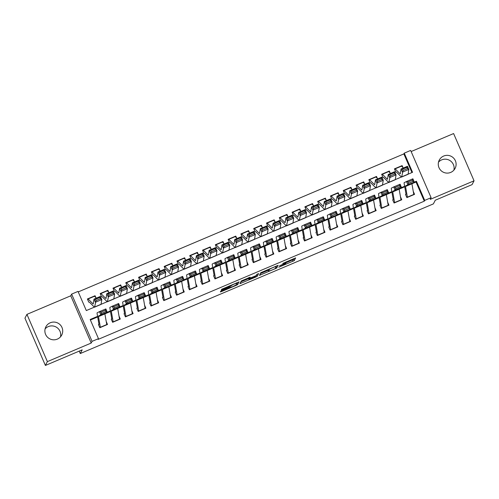 <?xml version="1.0" encoding="UTF-8"?>
<svg xmlns="http://www.w3.org/2000/svg" width="499" height="499" viewBox="0 0 499 499"><rect width="100%" height="100%" fill="white"/><g stroke="black" fill="none" stroke-linecap="round" stroke-linejoin="round"><path stroke-width="0.75" d="M278.754 267.227L294.254 260.628L295.658 257.908L282.752 263.435A4.385 0.343 156.6 0 1 286.526 262.175A4.385 0.343 156.6 0 1 286.526 262.212L286.407 262.437A4.385 0.343 156.6 0 1 282.141 264.62L279.477 265.83L282.029 264.832A4.385 0.343 156.6 0 1 285.802 263.572A4.385 0.343 156.6 0 1 285.796 263.609L285.684 263.834A4.385 0.343 156.6 0 1 281.411 266.017L278.754 267.227M45.11 328.872A8.932 8.863 -152.6 0 1 60.491 336.85M57.329 339.12A8.932 8.863 27.4 0 0 60.31 324.924A8.932 8.863 27.4 0 0 45.864 326.833A8.932 8.863 27.4 0 0 57.329 339.12M438.509 162.15A8.932 8.863 -152.6 0 1 453.89 170.128M450.734 172.398A8.932 8.863 27.4 0 0 453.71 158.202A8.932 8.863 27.4 0 0 439.263 160.11A8.932 8.863 27.4 0 0 450.734 172.398M222.08 290.505L220.745 291.185L220.352 291.959L221.531 291.559L236.345 285.285L237.68 284.598L239.09 281.879L221.756 289.239L221.275 290.168L222.454 289.776L228.798 287.087L233.775 284.193L237.094 283.07L236.164 284.885L232.759 286.638L228.423 287.817L222.08 290.505M45.397 365.449L24.95 318.2L26.94 314.37L47.386 361.619L45.397 365.449L82.179 349.861L80.27 353.541L433.375 203.898L435.284 200.218L472.06 184.63L474.05 180.8L430.232 199.369L431.105 197.685L424.711 200.398L424.312 201.166L98.078 339.42L98.478 338.659L92.078 341.366L71.631 294.111L78.025 291.404L86.315 310.559L94.386 307.141M47.386 361.619L91.205 343.05L92.078 341.366M259.405 275.392L276.733 268.05L278.143 265.331L260.809 272.685L259.405 275.392M248.446 278.217L248.97 279.477L255.694 276.602L255.875 277.007L239.876 283.682L241.285 280.962L250.136 277.201M250.136 277.213L249.562 278.317L254.952 276.14L256.286 275.46L256.879 274.319L258.638 273.564L257.21 276.327L255.875 277.007M474.05 180.8L453.603 133.551L411.139 151.546M88.772 302.182L87.394 298.988L95.066 295.732L94.698 296.45M101.565 296.755L100.187 293.568L107.865 290.312L107.491 291.029M114.358 291.335L112.98 288.141L120.658 284.892L120.284 285.603M127.158 285.915L125.773 282.721L133.451 279.471L133.077 280.182M139.951 280.494L138.566 277.301L146.244 274.045L145.87 274.762M152.744 275.074L151.359 271.88L159.038 268.624L158.663 269.341M165.537 269.647L164.152 266.454L171.831 263.204L171.456 263.921M178.33 264.227L176.945 261.033L184.624 257.783L184.25 258.494M191.123 258.806L189.739 255.613L197.417 252.357L197.049 253.074M203.916 253.386L202.532 250.192L210.21 246.936L209.842 247.654M216.709 247.959L215.331 244.766L223.003 241.516L222.635 242.233M229.503 242.539L228.124 239.345L235.796 236.096L235.428 236.807M242.296 237.119L240.917 233.925L248.589 230.669L248.221 231.386M255.089 231.698L253.71 228.505L261.382 225.249L261.014 225.966M267.882 226.272L266.503 223.084L274.176 219.828L273.808 220.546M280.675 220.851L279.297 217.658L286.969 214.408L286.601 215.119M293.468 215.431L292.09 212.237L299.768 208.981L299.394 209.699M306.261 210.01L304.883 206.817L312.561 203.561L312.187 204.278M319.061 204.584L317.676 201.396L325.354 198.14L324.98 198.858M331.854 199.163L330.469 195.97L338.147 192.72L337.773 193.431M344.647 193.743L343.262 190.549L350.94 187.3L350.566 188.011M357.44 188.323L356.055 185.129L363.734 181.873L363.359 182.59M370.233 182.896L368.848 179.709L376.527 176.453L376.152 177.17M383.026 177.476L381.641 174.282L389.32 171.032L388.952 171.743M405.494 194.404L406.872 197.598L414.55 194.342L413.266 191.373M392.694 199.825L394.079 203.018L401.757 199.768L400.466 196.793M379.901 205.251L381.286 208.439L388.964 205.189L387.673 202.22M367.108 210.672L368.493 213.865L376.165 210.609L374.88 207.64M354.315 216.092L355.7 219.286L363.372 216.03L362.087 213.061M341.522 221.512L342.907 224.706L350.579 221.456L349.294 218.481M328.729 226.939L330.113 230.126L337.786 226.877L336.501 223.908M315.936 232.359L317.32 235.553L324.992 232.297L323.708 229.328M303.143 237.78L304.527 240.973L312.199 237.717L310.914 234.748M290.349 243.2L291.728 246.394L299.406 243.144L298.121 240.169M277.556 248.627L278.935 251.814L286.613 248.564L285.328 245.595M264.763 254.047L266.142 257.241L273.82 253.985L272.535 251.016M251.97 259.468L253.349 262.661L261.027 259.405L259.742 256.436M239.177 264.888L240.555 268.082L248.234 264.832L246.949 261.856M226.384 270.308L227.762 273.502L235.441 270.252L234.156 267.283M213.591 275.735L214.969 278.929L222.648 275.673L221.363 272.704M200.791 281.155L202.176 284.349L209.854 281.093L208.563 278.124M187.998 286.576L189.383 289.769L197.061 286.52L195.77 283.544M175.205 291.996L176.59 295.19L184.262 291.94L182.977 288.965M162.412 297.423L163.797 300.616L171.469 297.36L170.184 294.391M149.619 302.843L151.004 306.037L158.676 302.781L157.391 299.812M136.826 308.263L138.211 311.457L145.883 308.201L144.598 305.232M124.033 313.684L125.417 316.877L133.09 313.628L131.805 310.652M111.24 319.111L112.624 322.304L120.296 319.048L119.012 316.079M424.312 201.166L416.023 182.01L411.931 183.744A6.98 0.667 67 0 1 411.956 183.183L407.864 184.724L406.498 181.511L404.196 182.678A10.467 0.998 -113 0 0 404.159 183.551L406.018 194.18M404.726 186.794L399.138 189.165M391.933 192.215L386.345 194.585M379.14 197.635L373.551 200.005M366.347 203.062L360.758 205.432M353.554 208.482L347.965 210.852A6.98 0.667 67 0 1 347.99 210.291L343.892 211.832L342.532 208.619L340.231 209.792A10.467 0.998 -113 0 0 340.193 210.659L342.052 221.294M340.761 213.903L335.166 216.273A6.98 0.667 67 0 1 335.197 215.711L331.099 217.252L329.739 214.04L327.438 215.212A10.467 0.998 -113 0 0 327.4 216.086L329.259 226.714M327.968 219.323L322.373 221.693M315.175 224.75L309.58 227.114M302.382 230.17L296.786 232.54M289.582 235.59L283.993 237.961M276.789 241.011L271.2 243.381M263.996 246.437L258.407 248.801A6.98 0.667 67 0 1 258.438 248.246L254.34 249.781L252.974 246.568L250.673 247.741A10.467 0.998 -113 0 0 250.641 248.614L252.494 259.243M251.203 251.858L245.614 254.228M238.41 257.278L232.821 259.648M225.617 262.699L220.028 265.069M212.823 268.125L207.235 270.489M200.03 273.546L194.442 275.916M187.237 278.966L181.648 281.336A6.98 0.667 67 0 1 181.673 280.775L177.582 282.315L176.216 279.103L173.914 280.276A10.467 0.998 -113 0 0 173.877 281.149L175.735 291.778M174.444 284.386L168.855 286.757A6.98 0.667 67 0 1 168.88 286.195L164.789 287.736L163.423 284.524L161.121 285.696A10.467 0.998 -113 0 0 161.083 286.569L162.942 297.198M161.651 289.807L156.062 292.177M148.858 295.233L143.263 297.604M136.065 300.654L130.47 303.024M123.272 306.074L117.677 308.444M110.479 311.495L104.884 313.865M97.679 316.921L90.406 320.002M106.218 321.499L107.503 324.469L99.825 327.724L98.446 324.531M411.937 172.56L403.866 153.91L78.243 291.909M402.942 167.533L402.113 165.612L394.435 168.862L395.819 172.055M389.32 171.032L390.149 172.953M376.527 176.453L377.356 178.374M363.734 181.873L364.563 183.794M350.94 187.3L351.77 189.221M338.147 192.72L338.977 194.641M325.354 198.14L326.184 200.062M312.561 203.561L313.391 205.482M299.768 208.981L300.598 210.909M286.969 214.408L287.804 216.329M274.176 219.828L275.011 221.749M261.382 225.249L262.218 227.17M248.589 230.669L249.425 232.596M235.796 236.096L236.632 238.017M223.003 241.516L223.839 243.437M210.21 246.936L211.04 248.858M197.417 252.357L198.246 254.284M184.624 257.783L185.453 259.705M171.831 263.204L172.66 265.125M159.038 268.624L159.867 270.545M146.244 274.045L147.074 275.972M133.451 279.471L134.281 281.392M120.658 284.892L121.488 286.813M107.865 290.312L108.695 292.233M95.066 295.732L95.902 297.654M79.222 351.115L80.27 353.541M91.205 343.05L70.758 295.801L26.94 314.37M70.758 295.801L71.631 294.111M403.866 153.91L404.259 153.143L410.658 150.436L431.105 197.685M97.586 316.36L90.182 319.497L98.478 338.659M424.711 200.398L416.422 181.243L412.536 182.883M404.627 186.239L399.743 188.31M391.834 191.66L386.95 193.731M379.04 197.08L374.156 199.151M366.247 202.5L361.363 204.571M353.454 207.927L348.57 209.998M340.661 213.347L335.777 215.418M327.868 218.768L322.984 220.839M315.075 224.188L310.191 226.259M302.282 229.615L297.398 231.686M289.489 235.035L284.605 237.106M276.696 240.456L271.812 242.526M263.902 245.876L259.018 247.947M251.109 251.303L246.219 253.373M238.316 256.723L233.426 258.794M225.523 262.143L220.633 264.214M212.73 267.564L207.84 269.635M199.931 272.99L195.047 275.061M187.137 278.411L182.254 280.482M174.344 283.831L169.46 285.902M161.551 289.252L156.667 291.322M148.758 294.678L143.874 296.743M135.965 300.099L131.081 302.169M123.172 305.519L118.288 307.59M110.379 310.939L105.495 313.01M407.521 168.581L406.966 167.321L402.487 169.217L403.042 170.483L407.521 168.581L408.849 169.442L402.45 172.155L401.059 168.999L407.452 166.286L408.849 169.442L408.088 174.17L412.548 172.298L404.259 153.143M101.035 304.321L107.179 301.714M113.828 298.901L119.972 296.294M126.621 293.474L132.765 290.873M139.414 288.054L145.558 285.453M151.652 277.02L151.091 275.76L146.619 277.656L147.174 278.916L151.652 277.02L152.975 277.881L146.581 280.594L145.19 277.432L151.584 274.724L152.975 277.881L152.214 282.609L158.351 280.033M165.007 277.213L171.151 274.606M177.8 271.787L183.944 269.186M190.593 266.366L196.737 263.765M203.386 260.946L209.53 258.345M216.179 255.525L222.323 252.918M228.411 244.491L227.856 243.225L223.377 245.128L223.932 246.387L228.411 244.491L229.74 245.346L223.34 248.059L221.949 244.903L228.342 242.19L229.74 245.346L228.979 250.08L235.116 247.498M241.204 239.071L240.649 237.805L236.17 239.701L236.726 240.967L241.204 239.071L242.533 239.925L236.133 242.639L234.742 239.483L241.142 236.769L242.533 239.925L241.772 244.66L247.909 242.077M254.559 239.258L260.703 236.657M267.352 233.838L273.496 231.23M280.145 228.417L286.289 225.81M292.938 222.991L299.082 220.39M305.731 217.57L311.875 214.969M317.969 206.536L317.408 205.276L312.929 207.172L313.491 208.432L317.969 206.536L319.291 207.397L312.898 210.104L311.501 206.948L317.9 204.241L319.291 207.397L318.53 212.125L324.668 209.543M331.317 206.729L337.461 204.122M344.117 201.303L350.254 198.702M356.91 195.882L363.054 193.281M369.703 190.462L375.847 187.855M382.496 185.042L388.64 182.434M394.728 174.008L394.173 172.741L389.694 174.638L390.249 175.904L394.728 174.008L396.056 174.862L389.657 177.575L388.266 174.419L394.659 171.706L396.056 174.862L395.289 179.596L401.433 177.014M416.023 182.01L416.422 181.243M402.113 165.612L401.745 166.323M286.12 262.68L293.699 259.349L294.179 258.426M275.941 266.94L276.658 265.855M260.335 273.608L268.163 270.29M274.132 269.104L275.061 268.63L276.296 266.241L273.652 267.289A4.385 0.343 156.6 0 0 269.385 269.479L268.537 271.1A4.385 0.343 156.6 0 0 268.537 271.138A4.385 0.343 156.6 0 0 272.311 269.878L274.132 269.104M268.013 269.884A4.385 0.343 156.6 0 1 267.982 269.859A4.385 0.343 156.6 0 1 267.988 269.822L268.181 269.448M248.583 278.585L240.805 281.879M257.11 274.169L256.654 275.049L257.21 276.327M250.573 277.999L255.906 275.697L255.694 276.602M250.635 278.136L248.976 279.446M248.421 278.168L248.658 277.718M236.888 283.488L237.605 282.403M401.371 166.08A4.884 0.468 67 0 1 401.396 166.048A4.884 0.468 67 0 1 401.552 166.13L403.41 168.001M403.042 170.483L401.689 176.883L408.088 174.17A10.467 0.998 67 0 1 407.995 174.338L401.595 177.051A10.467 0.998 67 0 1 401.271 176.883L396.406 171.999M394.665 169.386L394.971 168.793A4.884 0.468 67 0 1 395.002 168.762A4.884 0.468 67 0 1 395.152 168.843L400.017 173.727A6.98 0.667 -113 0 0 400.235 173.839A6.98 0.667 -113 0 0 400.298 173.727L401.059 168.999L402.487 169.217M406.966 167.321L407.452 166.286M407.427 197.361A4.884 0.468 -113 0 0 407.402 197.149L405.537 186.476A6.98 0.667 67 0 1 405.562 185.89L407.864 184.724L408.569 183.27L413.047 181.374L412.498 180.089L408.02 181.985L408.569 183.27M406.03 194.336L405.718 194.928M408.02 181.985L406.498 181.511L412.898 178.798L414.257 182.01L413.047 181.374M413.827 194.654A4.884 0.468 -113 0 0 413.796 194.435L411.931 183.763L405.537 186.476M412.898 178.798L412.498 180.089M388.578 171.5A4.884 0.468 67 0 1 388.602 171.475A4.884 0.468 67 0 1 388.758 171.55L390.617 173.421M390.249 175.904L388.896 182.303L395.289 179.596A10.467 0.998 67 0 1 395.202 179.765L388.802 182.472A10.467 0.998 67 0 1 388.478 182.303L383.612 177.419M381.872 174.806L382.178 174.213A4.884 0.468 67 0 1 382.209 174.182A4.884 0.468 67 0 1 382.359 174.263L387.224 179.147A6.98 0.667 -113 0 0 387.442 179.26A6.98 0.667 -113 0 0 387.505 179.147L388.266 174.419L389.694 174.638M394.173 172.741L394.659 171.706M375.784 176.92A4.884 0.468 67 0 1 375.809 176.896A4.884 0.468 67 0 1 375.959 176.977L377.824 178.842M381.935 179.428L381.379 178.162L376.901 180.064L377.456 181.324L381.935 179.428L383.257 180.289L376.864 182.996L375.473 179.84L381.866 177.126L383.257 180.289L382.496 185.017A10.467 0.998 67 0 1 382.409 185.185L376.009 187.898A10.467 0.998 67 0 1 375.685 187.724L370.819 182.84M377.456 181.324L376.103 187.73A10.467 0.998 67 0 1 376.009 187.898M369.079 180.233L369.385 179.634A4.884 0.468 67 0 1 369.416 179.609A4.884 0.468 67 0 1 369.566 179.684L374.431 184.568A6.98 0.667 -113 0 0 374.649 184.68A6.98 0.667 -113 0 0 374.712 184.568L375.473 179.84L376.901 180.064M381.379 178.162L381.866 177.126M362.991 182.347A4.884 0.468 67 0 1 363.016 182.316A4.884 0.468 67 0 1 363.166 182.397L365.031 184.262M369.141 184.848L368.586 183.588L364.108 185.485L364.663 186.745L369.141 184.848L370.464 185.709L364.07 188.416L362.679 185.26L369.073 182.553L370.464 185.709L369.703 190.437A10.467 0.998 67 0 1 369.616 190.606L363.216 193.319A10.467 0.998 67 0 1 362.892 193.15L358.026 188.266M364.663 186.745L363.309 193.15A10.467 0.998 67 0 1 363.216 193.319M356.286 185.653L356.592 185.054A4.884 0.468 67 0 1 356.623 185.029A4.884 0.468 67 0 1 356.773 185.104L361.638 189.988A6.98 0.667 -113 0 0 361.856 190.107A6.98 0.667 -113 0 0 361.918 189.994L362.679 185.26L364.108 185.485M368.586 183.588L369.073 182.553M350.198 187.767A4.884 0.468 67 0 1 350.223 187.736A4.884 0.468 67 0 1 350.373 187.817L352.238 189.689M356.348 190.269L355.787 189.009L351.315 190.905L351.87 192.171L356.348 190.269L357.671 191.129L351.277 193.843L349.886 190.687L356.28 187.973L357.671 191.129L356.91 195.858A10.467 0.998 67 0 1 356.822 196.026L350.423 198.739A10.467 0.998 67 0 1 350.098 198.571L345.233 193.687M351.87 192.171L350.516 198.571A10.467 0.998 67 0 1 350.423 198.739M343.493 191.073L343.799 190.481A4.884 0.468 67 0 1 343.83 190.45A4.884 0.468 67 0 1 343.979 190.531L348.845 195.415A6.98 0.667 -113 0 0 349.063 195.527A6.98 0.667 -113 0 0 349.125 195.415L349.886 190.687L351.315 190.905M355.787 189.009L356.28 187.973M394.634 202.787A4.884 0.468 -113 0 0 394.609 202.569L392.744 191.897A6.98 0.667 67 0 1 392.769 191.317L395.071 190.144L393.705 186.932L391.403 188.104A10.467 0.998 -113 0 0 391.366 188.978L393.224 199.606M393.231 199.756L392.925 200.349M395.227 187.412L393.705 186.932L400.104 184.218L401.464 187.431L395.071 190.144L395.776 188.697L400.254 186.794L399.705 185.509L395.227 187.412L395.776 188.697M401.034 200.074A4.884 0.468 -113 0 0 401.003 199.856L399.138 189.183A6.98 0.667 67 0 1 399.163 188.603L401.464 187.431L400.254 186.794M400.104 184.218L399.705 185.509M381.841 208.208A4.884 0.468 -113 0 0 381.816 207.989L379.951 197.317A6.98 0.667 67 0 1 379.976 196.737L382.278 195.564L380.912 192.352L378.61 193.525A10.467 0.998 -113 0 0 378.573 194.398L380.431 205.027M380.438 205.176L380.132 205.775M382.434 192.832L380.912 192.352L387.311 189.639L388.671 192.851L382.278 195.564L382.983 194.117L387.461 192.221L386.912 190.936L382.434 192.832L382.983 194.117M388.234 205.494A4.884 0.468 -113 0 0 388.21 205.276L386.345 194.61A6.98 0.667 67 0 1 386.369 194.024L388.671 192.851L387.461 192.221M387.311 189.639L386.912 190.936M369.048 213.628A4.884 0.468 -113 0 0 369.023 213.41L367.158 202.737A6.98 0.667 67 0 1 367.183 202.157L369.485 200.985L368.119 197.772L365.817 198.945A10.467 0.998 -113 0 0 365.779 199.818L367.638 210.447M367.644 210.597L367.339 211.196M369.64 198.253L368.119 197.772L374.512 195.065L375.878 198.278L369.485 200.985L370.189 199.538L374.668 197.641L374.119 196.357L369.64 198.253L370.189 199.538M375.441 210.915A4.884 0.468 -113 0 0 375.416 210.703L373.551 200.03A6.98 0.667 67 0 1 373.576 199.45L375.878 198.278L374.668 197.641M374.512 195.065L374.119 196.357M356.255 219.049A4.884 0.468 -113 0 0 356.224 218.836L354.365 208.164A6.98 0.667 67 0 1 354.39 207.578L356.685 206.411L355.325 203.199L353.024 204.365A10.467 0.998 -113 0 0 352.986 205.239L354.845 215.867M354.851 216.023L354.546 216.616M356.847 203.673L355.325 203.199L361.719 200.486L363.085 203.698L356.685 206.411L357.396 204.958L361.869 203.062L361.326 201.777L356.847 203.673L357.396 204.958M362.648 216.341A4.884 0.468 -113 0 0 362.623 216.123L360.758 205.451A6.98 0.667 67 0 1 360.783 204.871L363.085 203.698L361.869 203.062M361.719 200.486L361.326 201.777M330.694 196.494L331.005 195.901A4.884 0.468 67 0 1 331.037 195.87L337.43 193.163A4.884 0.468 67 0 1 337.43 193.163A4.884 0.468 67 0 1 337.58 193.238L339.445 195.109M343.555 195.695L342.994 194.429L338.522 196.325L339.077 197.592L343.555 195.695L344.878 196.55L338.484 199.263L337.093 196.107L343.487 193.394L344.878 196.55L344.117 201.284A10.467 0.998 67 0 1 344.023 201.453L337.63 204.16A10.467 0.998 67 0 1 337.305 203.991L332.44 199.107M339.077 197.592L337.723 203.991A10.467 0.998 67 0 1 337.63 204.16M331.037 195.87A4.884 0.468 67 0 1 331.186 195.951L336.052 200.835A6.98 0.667 -113 0 0 336.27 200.947A6.98 0.667 -113 0 0 336.326 200.835L337.093 196.107L338.522 196.325M342.994 194.429L343.487 193.394M343.462 224.469A4.884 0.468 -113 0 0 343.431 224.257L341.572 213.584A6.98 0.667 67 0 1 341.597 213.004L343.892 211.832L344.603 210.378L349.075 208.482L348.533 207.197L344.054 209.093L344.603 210.378M342.058 221.444L341.753 222.036M344.054 209.093L342.532 208.619L348.926 205.906L350.292 209.118L349.075 208.482M349.855 221.762A4.884 0.468 -113 0 0 349.83 221.544L347.965 210.871L341.572 213.584M348.926 205.906L348.533 207.197M324.612 198.608A4.884 0.468 67 0 1 324.637 198.583A4.884 0.468 67 0 1 324.787 198.664L326.652 200.529M330.762 201.116L330.201 199.85L325.722 201.752L326.284 203.012L330.762 201.116L332.084 201.976L325.691 204.684L324.294 201.527L330.694 198.814L332.084 201.976L331.324 206.705A10.467 0.998 67 0 1 331.23 206.873L324.837 209.586A10.467 0.998 67 0 1 324.512 209.412L319.647 204.528M326.284 203.012L324.93 209.412A10.467 0.998 67 0 1 324.837 209.586M317.9 201.92L318.212 201.322A4.884 0.468 67 0 1 318.243 201.29A4.884 0.468 67 0 1 318.393 201.371L323.258 206.255A6.98 0.667 -113 0 0 323.477 206.368A6.98 0.667 -113 0 0 323.533 206.255L324.294 201.527L325.722 201.752M330.201 199.85L330.694 198.814M330.669 229.896A4.884 0.468 -113 0 0 330.637 229.677L328.779 219.005A6.98 0.667 67 0 1 328.797 218.425L331.099 217.252L331.804 215.805L336.282 213.903L335.74 212.618L331.261 214.52L331.804 215.805M329.265 226.864L328.96 227.463M331.261 214.52L329.739 214.04L336.133 211.327L337.499 214.539L336.282 213.903M337.062 227.182A4.884 0.468 -113 0 0 337.037 226.964L335.172 216.292L328.779 219.005M336.133 211.327L335.74 212.618M311.819 204.035A4.884 0.468 67 0 1 311.844 204.004A4.884 0.468 67 0 1 311.994 204.085L313.859 205.95M313.491 208.432L312.137 214.838L318.53 212.125A10.467 0.998 67 0 1 318.437 212.293L312.043 215.007A10.467 0.998 67 0 1 311.719 214.832L306.854 209.948M305.107 207.341L305.419 206.742A4.884 0.468 67 0 1 305.444 206.717A4.884 0.468 67 0 1 305.6 206.792L310.465 211.676A6.98 0.667 -113 0 0 310.677 211.794A6.98 0.667 -113 0 0 310.74 211.682L311.501 206.948L312.929 207.172M317.408 205.276L317.9 204.241M317.875 235.316A4.884 0.468 -113 0 0 317.844 235.098L315.979 224.425A6.98 0.667 67 0 1 316.004 223.845L318.306 222.673L316.946 219.46L314.644 220.633A10.467 0.998 -113 0 0 314.607 221.506L316.46 232.135M316.472 232.285L316.16 232.883M318.468 219.94L316.946 219.46L323.34 216.753L324.706 219.965L318.306 222.673L319.011 221.225L323.489 219.329L322.947 218.044L318.468 219.94L319.011 221.225M324.269 232.603A4.884 0.468 -113 0 0 324.244 232.391L322.379 221.718A6.98 0.667 67 0 1 322.404 221.132L324.706 219.965L323.489 219.329M323.34 216.753L322.947 218.044M299.02 209.455A4.884 0.468 67 0 1 299.051 209.424A4.884 0.468 67 0 1 299.2 209.505L301.065 211.376M305.17 211.956L304.615 210.697L300.136 212.593L300.697 213.859L305.17 211.956L306.498 212.817L300.105 215.531L298.708 212.374L305.107 209.661L306.498 212.817L305.737 217.545A10.467 0.998 67 0 1 305.644 217.714L299.25 220.427A10.467 0.998 67 0 1 298.926 220.259L294.061 215.375M300.697 213.859L299.338 220.259A10.467 0.998 67 0 1 299.25 220.427M292.314 212.761L292.626 212.169A4.884 0.468 67 0 1 292.651 212.137A4.884 0.468 67 0 1 292.807 212.218L297.672 217.102A6.98 0.667 -113 0 0 297.884 217.215A6.98 0.667 -113 0 0 297.947 217.102L298.708 212.374L300.136 212.593M304.615 210.697L305.107 209.661M305.082 240.736A4.884 0.468 -113 0 0 305.051 240.518L303.186 229.852A6.98 0.667 67 0 1 303.211 229.266L305.513 228.099L304.153 224.887L301.851 226.053A10.467 0.998 -113 0 0 301.814 226.926L303.666 237.555M303.679 237.711L303.367 238.304M305.675 225.361L304.153 224.887L310.546 222.174L311.912 225.386L305.513 228.099L306.218 226.646L310.696 224.75L310.153 223.465L305.675 225.361L306.218 226.646M311.476 238.029A4.884 0.468 -113 0 0 311.451 237.811L309.586 227.139A6.98 0.667 67 0 1 309.611 226.558L311.912 225.386L310.696 224.75M310.546 222.174L310.153 223.465M286.226 214.876A4.884 0.468 67 0 1 286.258 214.851A4.884 0.468 67 0 1 286.407 214.926L288.272 216.797M292.377 217.383L291.821 216.117L287.343 218.013L287.904 219.279L292.377 217.383L293.705 218.238L287.305 220.951L285.915 217.795L292.314 215.081L293.705 218.238L292.944 222.972A10.467 0.998 67 0 1 292.851 223.14L286.457 225.847A10.467 0.998 67 0 1 286.133 225.679L281.268 220.795M287.904 219.279L286.545 225.679A10.467 0.998 67 0 1 286.457 225.847M279.521 218.182L279.833 217.589A4.884 0.468 67 0 1 279.858 217.558A4.884 0.468 67 0 1 280.008 217.639L284.879 222.523A6.98 0.667 -113 0 0 285.091 222.635A6.98 0.667 -113 0 0 285.154 222.523L285.915 217.795L287.343 218.013M291.821 216.117L292.314 215.081M292.283 246.157A4.884 0.468 -113 0 0 292.258 245.945L290.393 235.272A6.98 0.667 67 0 1 290.418 234.692L292.72 233.52L291.36 230.307L289.058 231.48A10.467 0.998 -113 0 0 289.021 232.347L290.873 242.982M290.886 243.132L290.574 243.724M292.882 230.781L291.36 230.307L297.753 227.594L299.119 230.806L292.72 233.52L293.424 232.066L297.903 230.17L297.36 228.885L292.882 230.781L293.424 232.066M298.683 243.45A4.884 0.468 -113 0 0 298.658 243.231L296.793 232.559A6.98 0.667 67 0 1 296.818 231.979L299.119 230.806L297.903 230.17M297.753 227.594L297.36 228.885M273.433 220.296A4.884 0.468 67 0 1 273.464 220.271A4.884 0.468 67 0 1 273.614 220.352L275.473 222.217M279.583 222.804L279.028 221.537L274.55 223.44L275.105 224.7L279.583 222.804L280.912 223.664L274.512 226.371L273.121 223.215L279.521 220.502L280.912 223.664L280.151 228.392A10.467 0.998 67 0 1 280.058 228.561L273.664 231.268A10.467 0.998 67 0 1 273.34 231.099L268.468 226.215M275.105 224.7L273.751 231.099A10.467 0.998 67 0 1 273.664 231.268M266.728 223.608L267.04 223.009A4.884 0.468 67 0 1 267.065 222.978A4.884 0.468 67 0 1 267.214 223.059L272.086 227.943A6.98 0.667 -113 0 0 272.298 228.055A6.98 0.667 -113 0 0 272.36 227.943L273.121 223.215L274.55 223.44M279.028 221.537L279.521 220.502M279.49 251.583A4.884 0.468 -113 0 0 279.465 251.365L277.6 240.693A6.98 0.667 67 0 1 277.625 240.113L279.927 238.94L278.561 235.728L276.265 236.9A10.467 0.998 -113 0 0 276.228 237.774L278.08 248.402M278.093 248.552L277.781 249.151M280.089 236.208L278.561 235.728L284.96 233.014L286.326 236.227L279.927 238.94L280.631 237.493L285.11 235.59L284.567 234.305L280.089 236.208L280.631 237.493M285.89 248.87A4.884 0.468 -113 0 0 285.865 248.652L284 237.979A6.98 0.667 67 0 1 284.025 237.399L286.326 236.227L285.11 235.59M284.96 233.014L284.567 234.305M260.64 225.723A4.884 0.468 67 0 1 260.671 225.691A4.884 0.468 67 0 1 260.821 225.773L262.68 227.638M266.79 228.224L266.235 226.964L261.757 228.86L262.312 230.12L266.79 228.224L268.119 229.085L261.719 231.792L260.328 228.636L266.728 225.928L268.119 229.085L267.358 233.813A10.467 0.998 67 0 1 267.264 233.981L260.871 236.694A10.467 0.998 67 0 1 260.547 236.52L255.675 231.636M262.312 230.12L260.958 236.526A10.467 0.998 67 0 1 260.871 236.694M253.935 229.029L254.247 228.43A4.884 0.468 67 0 1 254.272 228.405A4.884 0.468 67 0 1 254.421 228.48L259.293 233.364A6.98 0.667 -113 0 0 259.505 233.482A6.98 0.667 -113 0 0 259.567 233.37L260.328 228.636L261.757 228.86M266.235 226.964L266.728 225.928M266.697 257.004A4.884 0.468 -113 0 0 266.672 256.785L264.807 246.113A6.98 0.667 67 0 1 264.832 245.533L267.133 244.36L265.767 241.148L263.466 242.321A10.467 0.998 -113 0 0 263.435 243.194L265.287 253.823M265.3 253.972L264.988 254.571M267.296 241.628L265.767 241.148L272.167 238.441L273.533 241.653L267.133 244.36L267.838 242.913L272.317 241.017L271.774 239.732L267.296 241.628L267.838 242.913M273.096 254.29A4.884 0.468 -113 0 0 273.072 254.078L271.207 243.406A6.98 0.667 67 0 1 271.231 242.82L273.533 241.653L272.317 241.017M272.167 238.441L271.774 239.732M247.847 231.143A4.884 0.468 67 0 1 247.878 231.112A4.884 0.468 67 0 1 248.028 231.193L249.887 233.064M253.997 233.644L253.442 232.384L248.964 234.281L249.519 235.547L253.997 233.644L255.326 234.505L248.926 237.218L247.535 234.056L253.935 231.349L255.326 234.505L254.565 239.233A10.467 0.998 67 0 1 254.471 239.401L248.072 242.115A10.467 0.998 67 0 1 247.754 241.946L242.882 237.062M249.519 235.547L248.165 241.946A10.467 0.998 67 0 1 248.072 242.115M241.142 234.449L241.454 233.85A4.884 0.468 67 0 1 241.479 233.825A4.884 0.468 67 0 1 241.628 233.906L246.5 238.79A6.98 0.667 -113 0 0 246.712 238.902A6.98 0.667 -113 0 0 246.774 238.79L247.535 234.056L248.964 234.281M253.442 232.384L253.935 231.349M253.904 262.424A4.884 0.468 -113 0 0 253.879 262.206L252.014 251.54A6.98 0.667 67 0 1 252.039 250.953L254.34 249.781L255.045 248.334L259.524 246.437L258.975 245.152L254.502 247.049L255.045 248.334M252.506 259.393L252.195 259.991M254.502 247.049L252.974 246.568L259.374 243.861L260.734 247.074L259.524 246.437M260.303 259.717A4.884 0.468 -113 0 0 260.272 259.499L258.413 248.826L252.014 251.54M259.374 243.861L258.975 245.152M241.111 267.844A4.884 0.468 -113 0 0 241.086 267.632L239.221 256.96A6.98 0.667 67 0 1 239.246 256.38L241.547 255.207L240.181 251.995L237.88 253.168A10.467 0.998 -113 0 0 237.842 254.035L239.701 264.663M239.713 264.819L239.401 265.412M241.709 252.469L240.181 251.995L246.581 249.282L247.941 252.494L241.547 255.207L242.252 253.754L246.731 251.858L246.182 250.573L241.709 252.469L242.252 253.754M247.51 265.137A4.884 0.468 -113 0 0 247.479 264.919L245.62 254.247A6.98 0.667 67 0 1 245.645 253.667L247.941 252.494L246.731 251.858M246.581 249.282L246.182 250.573M228.317 273.271A4.884 0.468 -113 0 0 228.293 273.053L226.427 262.38A6.98 0.667 67 0 1 226.452 261.8L228.754 260.628L227.388 257.415L225.086 258.588A10.467 0.998 -113 0 0 225.049 259.461L226.908 270.09M226.92 270.24L226.608 270.838M228.91 257.896L227.388 257.415L233.788 254.702L235.148 257.914L228.754 260.628L229.459 259.181L233.937 257.278L233.389 255.993L228.91 257.896L229.459 259.181M234.717 270.558A4.884 0.468 -113 0 0 234.686 270.339L232.827 259.667A6.98 0.667 67 0 1 232.846 259.087L235.148 257.914L233.937 257.278M233.788 254.702L233.389 255.993M235.054 236.563A4.884 0.468 67 0 1 235.085 236.538A4.884 0.468 67 0 1 235.235 236.613L237.094 238.485M236.726 240.967L235.372 247.367L241.772 244.66A10.467 0.998 67 0 1 241.678 244.828L235.279 247.535A10.467 0.998 67 0 1 234.96 247.367L230.089 242.483M228.349 239.869L228.661 239.277A4.884 0.468 67 0 1 228.685 239.246A4.884 0.468 67 0 1 228.835 239.327L233.707 244.211A6.98 0.667 -113 0 0 233.919 244.323A6.98 0.667 -113 0 0 233.981 244.211L234.742 239.483L236.17 239.701M240.649 237.805L241.142 236.769M222.261 241.984A4.884 0.468 67 0 1 222.292 241.959A4.884 0.468 67 0 1 222.442 242.04L224.301 243.905M223.932 246.387L222.579 252.787L228.979 250.08A10.467 0.998 67 0 1 228.885 250.249L222.485 252.956A10.467 0.998 67 0 1 222.167 252.787L217.296 247.903M215.556 245.296L215.867 244.697A4.884 0.468 67 0 1 215.892 244.666A4.884 0.468 67 0 1 216.042 244.747L220.914 249.631A6.98 0.667 -113 0 0 221.126 249.743A6.98 0.667 -113 0 0 221.188 249.631L221.949 244.903L223.377 245.128M227.856 243.225L228.342 242.19M209.468 247.41A4.884 0.468 67 0 1 209.493 247.379A4.884 0.468 67 0 1 209.649 247.46L211.507 249.325M215.618 249.912L215.063 248.652L210.584 250.548L211.139 251.808L215.618 249.912L216.946 250.772L210.547 253.48L209.156 250.323L215.549 247.616L216.946 250.772L216.186 255.5A10.467 0.998 67 0 1 216.092 255.669L209.692 258.382A10.467 0.998 67 0 1 209.368 258.208L204.503 253.324M211.139 251.808L209.786 258.214A10.467 0.998 67 0 1 209.692 258.382M202.762 250.716L203.068 250.118A4.884 0.468 67 0 1 203.099 250.093A4.884 0.468 67 0 1 203.249 250.167L208.114 255.051A6.98 0.667 -113 0 0 208.333 255.17A6.98 0.667 -113 0 0 208.395 255.058L209.156 250.323L210.584 250.548M215.063 248.652L215.549 247.616M215.524 278.692A4.884 0.468 -113 0 0 215.499 278.473L213.634 267.801A6.98 0.667 67 0 1 213.659 267.221L215.961 266.048L214.595 262.836L212.293 264.008A10.467 0.998 -113 0 0 212.256 264.882L214.115 275.51M214.127 275.66L213.815 276.259M216.117 263.316L214.595 262.836L220.995 260.129L222.354 263.341L215.961 266.048L216.666 264.601L221.144 262.705L220.595 261.42L216.117 263.316L216.666 264.601M221.924 275.978A4.884 0.468 -113 0 0 221.893 275.766L220.028 265.094A6.98 0.667 67 0 1 220.053 264.507L222.354 263.341L221.144 262.705M220.995 260.129L220.595 261.42M196.675 252.831A4.884 0.468 67 0 1 196.7 252.8A4.884 0.468 67 0 1 196.856 252.881L198.714 254.752M202.825 255.332L202.27 254.072L197.791 255.968L198.346 257.228L202.825 255.332L204.153 256.193L197.754 258.906L196.363 255.744L202.756 253.037L204.153 256.193L203.386 260.921A10.467 0.998 67 0 1 203.299 261.089L196.899 263.803A10.467 0.998 67 0 1 196.575 263.634L191.71 258.75M198.346 257.228L196.993 263.634A10.467 0.998 67 0 1 196.899 263.803M189.969 256.137L190.275 255.538A4.884 0.468 67 0 1 190.306 255.513A4.884 0.468 67 0 1 190.456 255.594L195.321 260.478A6.98 0.667 -113 0 0 195.539 260.59A6.98 0.667 -113 0 0 195.602 260.478L196.363 255.744L197.791 255.968M202.27 254.072L202.756 253.037M202.731 284.112A4.884 0.468 -113 0 0 202.706 283.894L200.841 273.221A6.98 0.667 67 0 1 200.866 272.641L203.168 271.468L201.802 268.256L199.5 269.429A10.467 0.998 -113 0 0 199.463 270.302L201.322 280.931M201.328 281.08L201.022 281.679M203.324 268.736L201.802 268.256L208.202 265.549L209.561 268.761L203.168 271.468L203.873 270.021L208.351 268.125L207.802 266.84L203.324 268.736L203.873 270.021M209.131 281.399A4.884 0.468 -113 0 0 209.1 281.187L207.235 270.514A6.98 0.667 67 0 1 207.26 269.934L209.561 268.761L208.351 268.125M208.202 265.549L207.802 266.84M183.882 258.251A4.884 0.468 67 0 1 183.906 258.22A4.884 0.468 67 0 1 184.056 258.301L185.921 260.172M190.032 260.752L189.477 259.492L184.998 261.389L185.553 262.655L190.032 260.752L191.354 261.613L184.961 264.327L183.57 261.17L189.963 258.457L191.354 261.613L190.593 266.341A10.467 0.998 67 0 1 190.506 266.516L184.106 269.223A10.467 0.998 67 0 1 183.782 269.055L178.916 264.171M185.553 262.655L184.2 269.055A10.467 0.998 67 0 1 184.106 269.223M177.176 261.557L177.482 260.965A4.884 0.468 67 0 1 177.513 260.933A4.884 0.468 67 0 1 177.663 261.014L182.528 265.898A6.98 0.667 -113 0 0 182.746 266.011A6.98 0.667 -113 0 0 182.809 265.898L183.57 261.17L184.998 261.389M189.477 259.492L189.963 258.457M189.938 289.532A4.884 0.468 -113 0 0 189.913 289.32L188.048 278.648A6.98 0.667 67 0 1 188.073 278.062L190.375 276.895L189.009 273.683L186.707 274.849A10.467 0.998 -113 0 0 186.67 275.722L188.528 286.351M188.535 286.507L188.229 287.1M190.531 274.157L189.009 273.683L195.408 270.969L196.768 274.182L190.375 276.895L191.08 275.442L195.558 273.546L195.009 272.261L190.531 274.157L191.08 275.442M196.332 286.825A4.884 0.468 -113 0 0 196.307 286.607L194.442 275.935A6.98 0.667 67 0 1 194.467 275.354L196.768 274.182L195.558 273.546M195.408 270.969L195.009 272.261M171.088 263.672A4.884 0.468 67 0 1 171.113 263.647A4.884 0.468 67 0 1 171.263 263.721L173.128 265.593M177.239 266.179L176.683 264.913L172.205 266.815L172.76 268.075L177.239 266.179L178.561 267.034L172.167 269.747L170.777 266.591L177.17 263.877L178.561 267.034L177.8 271.768A10.467 0.998 67 0 1 177.713 271.936L171.313 274.643A10.467 0.998 67 0 1 170.989 274.475L166.123 269.591M172.76 268.075L171.407 274.475A10.467 0.998 67 0 1 171.313 274.643M164.383 266.977L164.689 266.385A4.884 0.468 67 0 1 164.72 266.354A4.884 0.468 67 0 1 164.87 266.435L169.735 271.319A6.98 0.667 -113 0 0 169.953 271.431A6.98 0.667 -113 0 0 170.016 271.319L170.777 266.591L172.205 266.815M176.683 264.913L177.17 263.877M177.145 294.959A4.884 0.468 -113 0 0 177.12 294.741L175.255 284.068A6.98 0.667 67 0 1 175.28 283.488L177.582 282.315L178.286 280.868L182.765 278.966L182.216 277.681L177.738 279.583L178.286 280.868M175.742 291.927L175.436 292.526M177.738 279.583L176.216 279.103L182.609 276.39L183.975 279.602L182.765 278.966M183.538 292.246A4.884 0.468 -113 0 0 183.513 292.027L181.648 281.355L175.255 284.068M182.609 276.39L182.216 277.681M158.295 269.098A4.884 0.468 67 0 1 158.32 269.067A4.884 0.468 67 0 1 158.47 269.148L160.335 271.013M164.445 271.599L163.884 270.339L159.412 272.236L159.967 273.496L164.445 271.599L165.768 272.46L159.374 275.167L157.983 272.011L164.377 269.304L165.768 272.46L165.007 277.188A10.467 0.998 67 0 1 164.919 277.357L158.52 280.07A10.467 0.998 67 0 1 158.195 279.895L153.33 275.011M159.967 273.496L158.613 279.902A10.467 0.998 67 0 1 158.52 280.07M151.59 272.404L151.896 271.805A4.884 0.468 67 0 1 151.927 271.78A4.884 0.468 67 0 1 152.076 271.855L156.942 276.739A6.98 0.667 -113 0 0 157.16 276.851A6.98 0.667 -113 0 0 157.222 276.739L157.983 272.011L159.412 272.236M163.884 270.339L164.377 269.304M164.352 300.379A4.884 0.468 -113 0 0 164.321 300.161L162.462 289.489A6.98 0.667 67 0 1 162.487 288.909L164.789 287.736L165.493 286.289L169.966 284.393L169.423 283.108L164.944 285.004L165.493 286.289M162.948 297.348L162.643 297.947M164.944 285.004L163.423 284.524L169.816 281.816L171.182 285.029L169.966 284.393M170.745 297.666A4.884 0.468 -113 0 0 170.72 297.448L168.855 286.782L162.462 289.489M169.816 281.816L169.423 283.108M145.502 274.519A4.884 0.468 67 0 1 145.527 274.487A4.884 0.468 67 0 1 145.677 274.569L147.542 276.434M147.174 278.916L145.82 285.322L152.214 282.609A10.467 0.998 67 0 1 152.12 282.777L145.727 285.49A10.467 0.998 67 0 1 145.402 285.322L140.537 280.438M138.791 277.824L139.102 277.226A4.884 0.468 67 0 1 139.134 277.201A4.884 0.468 67 0 1 139.283 277.282L144.149 282.166A6.98 0.667 -113 0 0 144.367 282.278A6.98 0.667 -113 0 0 144.423 282.166L145.19 277.432L146.619 277.656M151.091 275.76L151.584 274.724M151.559 305.8A4.884 0.468 -113 0 0 151.528 305.581L149.669 294.909A6.98 0.667 67 0 1 149.694 294.329L151.989 293.156L150.629 289.944L148.328 291.117A10.467 0.998 -113 0 0 148.29 291.99L150.149 302.619M150.155 302.768L149.85 303.367M152.151 290.424L150.629 289.944L157.023 287.237L158.389 290.449L151.989 293.156L152.7 291.709L157.173 289.813L156.63 288.528L152.151 290.424L152.7 291.709M157.952 303.086A4.884 0.468 -113 0 0 157.927 302.874L156.062 292.202A6.98 0.667 67 0 1 156.087 291.622L158.389 290.449L157.173 289.813M157.023 287.237L156.63 288.528M132.709 279.939A4.884 0.468 67 0 1 132.734 279.908A4.884 0.468 67 0 1 132.884 279.989L134.749 281.86M138.859 282.44L138.298 281.18L133.819 283.076L134.381 284.343L138.859 282.44L140.182 283.301L133.788 286.014L132.391 282.858L138.791 280.145L140.182 283.301L139.421 288.029A10.467 0.998 67 0 1 139.327 288.197L132.934 290.911A10.467 0.998 67 0 1 132.609 290.742L127.744 285.858M134.381 284.343L133.027 290.742A10.467 0.998 67 0 1 132.934 290.911M125.998 283.245L126.309 282.652A4.884 0.468 67 0 1 126.341 282.621A4.884 0.468 67 0 1 126.49 282.702L131.356 287.586A6.98 0.667 -113 0 0 131.574 287.698A6.98 0.667 -113 0 0 131.63 287.586L132.391 282.858L133.819 283.076M138.298 281.18L138.791 280.145M138.766 311.22A4.884 0.468 -113 0 0 138.734 311.008L136.876 300.336A6.98 0.667 67 0 1 136.894 299.749L139.196 298.583L137.836 295.371L135.535 296.537A10.467 0.998 -113 0 0 135.497 297.41L137.356 308.039M137.362 308.195L137.057 308.787M139.358 295.845L137.836 295.371L144.23 292.657L145.596 295.87L139.196 298.583L139.901 297.13L144.379 295.233L143.837 293.948L139.358 295.845L139.901 297.13M145.159 308.513A4.884 0.468 -113 0 0 145.134 308.295L143.269 297.622A6.98 0.667 67 0 1 143.294 297.042L145.596 295.87L144.379 295.233M144.23 292.657L143.837 293.948M119.916 285.359A4.884 0.468 67 0 1 119.941 285.334A4.884 0.468 67 0 1 120.091 285.409L121.956 287.281M126.066 287.867L125.505 286.601L121.026 288.497L121.588 289.763L126.066 287.867L127.388 288.721L120.995 291.435L119.598 288.279L125.998 285.565L127.388 288.721L126.627 293.456A10.467 0.998 67 0 1 126.534 293.624L120.14 296.331A10.467 0.998 67 0 1 119.816 296.163L114.951 291.279M121.588 289.763L120.234 296.163A10.467 0.998 67 0 1 120.14 296.331M113.204 288.665L113.516 288.073A4.884 0.468 67 0 1 113.541 288.042A4.884 0.468 67 0 1 113.697 288.123L118.562 293.007A6.98 0.667 -113 0 0 118.774 293.119A6.98 0.667 -113 0 0 118.837 293.007L119.598 288.279L121.026 288.497M125.505 286.601L125.998 285.565M125.973 316.647A4.884 0.468 -113 0 0 125.941 316.428L124.076 305.756A6.98 0.667 67 0 1 124.101 305.176L126.403 304.003L125.043 300.791L122.742 301.964A10.467 0.998 -113 0 0 122.704 302.837L124.557 313.466M124.569 313.615L124.257 314.208M126.565 301.271L125.043 300.791L131.437 298.078L132.803 301.29L126.403 304.003L127.108 302.556L131.586 300.654L131.044 299.369L126.565 301.271L127.108 302.556M132.366 313.933A4.884 0.468 -113 0 0 132.341 313.715L130.476 303.043A6.98 0.667 67 0 1 130.501 302.463L132.803 301.29L131.586 300.654M131.437 298.078L131.044 299.369M107.117 290.78A4.884 0.468 67 0 1 107.148 290.755A4.884 0.468 67 0 1 107.297 290.836L109.162 292.701M113.267 293.287L112.712 292.021L108.233 293.923L108.794 295.183L113.267 293.287L114.595 294.148L108.202 296.855L106.805 293.699L113.204 290.986L114.595 294.148L113.834 298.876A10.467 0.998 67 0 1 113.741 299.044L107.347 301.758A10.467 0.998 67 0 1 107.023 301.583L102.158 296.699M108.794 295.183L107.441 301.589A10.467 0.998 67 0 1 107.347 301.758M100.411 294.092L100.723 293.493A4.884 0.468 67 0 1 100.748 293.468A4.884 0.468 67 0 1 100.904 293.543L105.769 298.427A6.98 0.667 -113 0 0 105.981 298.539A6.98 0.667 -113 0 0 106.044 298.427L106.805 293.699L108.233 293.923M112.712 292.021L113.204 290.986M113.179 322.067A4.884 0.468 -113 0 0 113.148 321.849L111.283 311.176A6.98 0.667 67 0 1 111.308 310.596L113.61 309.424L112.25 306.211L109.948 307.384A10.467 0.998 -113 0 0 109.911 308.257L111.764 318.886M111.776 319.036L111.464 319.634M113.772 306.692L112.25 306.211L118.643 303.504L120.01 306.71L113.61 309.424L114.315 307.977L118.793 306.08L118.251 304.795L113.772 306.692L114.315 307.977M119.573 319.354A4.884 0.468 -113 0 0 119.548 319.135L117.683 308.469A6.98 0.667 67 0 1 117.708 307.883L120.01 306.71L118.793 306.08M118.643 303.504L118.251 304.795M94.323 296.206A4.884 0.468 67 0 1 94.355 296.175A4.884 0.468 67 0 1 94.504 296.256L96.369 298.121M100.474 298.708L99.919 297.448L95.44 299.344L96.001 300.604L100.474 298.708L101.802 299.568L95.403 302.275L94.012 299.119L100.411 296.412L101.802 299.568L101.041 304.296A10.467 0.998 67 0 1 100.948 304.465L94.554 307.178A10.467 0.998 67 0 1 94.23 307.01L89.365 302.126M96.001 300.604L94.642 307.01A10.467 0.998 67 0 1 94.554 307.178M87.618 299.512L87.93 298.913A4.884 0.468 67 0 1 87.955 298.889A4.884 0.468 67 0 1 88.105 298.97L92.976 303.847A6.98 0.667 -113 0 0 93.188 303.966A6.98 0.667 -113 0 0 93.251 303.854L94.012 299.119L95.44 299.344M99.919 297.448L100.411 296.412M100.38 327.487A4.884 0.468 -113 0 0 100.355 327.269L98.49 316.597A6.98 0.667 67 0 1 98.515 316.017L100.817 314.844L99.457 311.632L97.155 312.804A10.467 0.998 -113 0 0 97.118 313.678L98.97 324.306M98.983 324.456L98.671 325.055M100.979 312.112L99.457 311.632L105.85 308.925L107.216 312.137L100.817 314.844L101.522 313.397L106 311.501L105.457 310.216L100.979 312.112L101.522 313.397M106.78 324.774A4.884 0.468 -113 0 0 106.755 324.562L104.89 313.89A6.98 0.667 67 0 1 104.915 313.31L107.216 312.137L106 311.501M105.85 308.925L105.457 310.216M293.699 259.349L294.254 260.628M292.364 260.029L292.919 261.308M276.184 266.772L276.733 268.05M275.223 268.319L275.404 268.73M260.135 273.982L260.584 275.011M269.186 269.017L269.385 269.479M267.988 269.822L268.537 271.1M240.612 282.259L241.054 283.289M249.213 277.488L249.569 278.311L249.207 277.488M248.801 277.662L249.3 278.816M230.195 285.547L230.37 285.946M229.827 285.702L230.133 286.401M228.448 286.283L228.798 287.087M222.124 289.002L222.454 289.776M237.131 283.326L237.68 284.598M236.17 284.873L236.345 285.285M221.238 290.886L221.531 291.559M401.552 166.13L395.152 168.843M405.562 185.89L411.956 183.183M407.402 197.149L413.796 194.435M388.758 171.55L382.359 174.263M382.496 185.017L376.103 187.73M375.959 176.977L369.566 179.684M369.703 190.437L363.309 193.15M363.166 182.397L356.773 185.104M356.91 195.858L350.516 198.571M350.373 187.817L343.979 190.531M392.744 191.897L399.138 189.183M392.769 191.317L399.163 188.603M394.609 202.569L401.003 199.856M379.951 197.317L386.345 194.61M379.976 196.737L386.369 194.024M381.816 207.989L388.21 205.276M367.158 202.737L373.551 200.03M367.183 202.157L373.576 199.45M369.023 213.41L375.416 210.703M354.365 208.164L360.758 205.451M354.39 207.578L360.783 204.871M356.224 218.836L362.623 216.123M344.117 201.284L337.723 203.991M337.58 193.238L331.186 195.951M341.597 213.004L347.99 210.291M343.431 224.257L349.83 221.544M331.324 206.705L324.93 209.412M324.787 198.664L318.393 201.371M328.797 218.425L335.197 215.711M330.637 229.677L337.037 226.964M311.994 204.085L305.6 206.792M315.979 224.425L322.379 221.718M316.004 223.845L322.404 221.132M317.844 235.098L324.244 232.391M305.737 217.545L299.338 220.259M299.2 209.505L292.807 212.218M303.186 229.852L309.586 227.139M303.211 229.266L309.611 226.558M305.051 240.518L311.451 237.811M292.944 222.972L286.545 225.679M286.407 214.926L280.008 217.639M290.393 235.272L296.793 232.559M290.418 234.692L296.818 231.979M292.258 245.945L298.658 243.231M280.151 228.392L273.751 231.099M273.614 220.352L267.214 223.059M277.6 240.693L284 237.979M277.625 240.113L284.025 237.399M279.465 251.365L285.865 248.652M267.358 233.813L260.958 236.526M260.821 225.773L254.421 228.48M264.807 246.113L271.207 243.406M264.832 245.533L271.231 242.82M266.672 256.785L273.072 254.078M254.565 239.233L248.165 241.946M248.028 231.193L241.628 233.906M252.039 250.953L258.438 248.246M253.879 262.206L260.272 259.499M239.221 256.96L245.62 254.247M239.246 256.38L245.645 253.667M241.086 267.632L247.479 264.919M226.427 262.38L232.827 259.667M226.452 261.8L232.846 259.087M228.293 273.053L234.686 270.339M235.235 236.613L228.835 239.327M222.442 242.04L216.042 244.747M216.186 255.5L209.786 258.214M209.649 247.46L203.249 250.167M213.634 267.801L220.028 265.094M213.659 267.221L220.053 264.507M215.499 278.473L221.893 275.766M203.386 260.921L196.993 263.634M196.856 252.881L190.456 255.594M200.841 273.221L207.235 270.514M200.866 272.641L207.26 269.934M202.706 283.894L209.1 281.187M190.593 266.341L184.2 269.055M184.056 258.301L177.663 261.014M188.048 278.648L194.442 275.935M188.073 278.062L194.467 275.354M189.913 289.32L196.307 286.607M177.8 271.768L171.407 274.475M171.263 263.721L164.87 266.435M175.28 283.488L181.673 280.775M177.12 294.741L183.513 292.027M165.007 277.188L158.613 279.902M158.47 269.148L152.076 271.855M162.487 288.909L168.88 286.195M164.321 300.161L170.72 297.448M145.677 274.569L139.283 277.282M149.669 294.909L156.062 292.202M149.694 294.329L156.087 291.622M151.528 305.581L157.927 302.874M139.421 288.029L133.027 290.742M132.884 279.989L126.49 282.702M136.876 300.336L143.269 297.622M136.894 299.749L143.294 297.042M138.734 311.008L145.134 308.295M126.627 293.456L120.234 296.163M120.091 285.409L113.697 288.123M124.076 305.756L130.476 303.043M124.101 305.176L130.501 302.463M125.941 316.428L132.341 313.715M113.834 298.876L107.441 301.589M107.297 290.836L100.904 293.543M111.283 311.176L117.683 308.469M111.308 310.596L117.708 307.883M113.148 321.849L119.548 319.135M101.041 304.296L94.642 307.01M94.504 296.256L88.105 298.97M98.49 316.597L104.89 313.89M98.515 316.017L104.915 313.31M100.355 327.269L106.755 324.562M285.559 263.01L285.802 263.572M286.345 261.75L286.526 262.175M267.982 269.859L268.537 271.138M248.421 278.199L248.97 279.477M236.925 282.69L237.094 283.07M401.396 166.048L395.002 168.762M388.602 171.475L382.209 174.182M375.809 176.896L369.416 179.609M363.016 182.316L356.623 185.029M350.223 187.736L343.83 190.45M324.637 198.583L318.243 201.29M311.844 204.004L305.444 206.717M299.051 209.424L292.651 212.137M286.258 214.851L279.858 217.558M273.464 220.271L267.065 222.978M260.671 225.691L254.272 228.405M247.878 231.112L241.479 233.825M235.085 236.538L228.685 239.246M222.292 241.959L215.892 244.666M209.493 247.379L203.099 250.093M196.7 252.8L190.306 255.513M183.906 258.22L177.513 260.933M171.113 263.647L164.72 266.354M158.32 269.067L151.927 271.78M145.527 274.487L139.134 277.201M132.734 279.908L126.341 282.621M119.941 285.334L113.541 288.042M107.148 290.755L100.748 293.468M94.355 296.175L87.955 298.889"/></g></svg>
